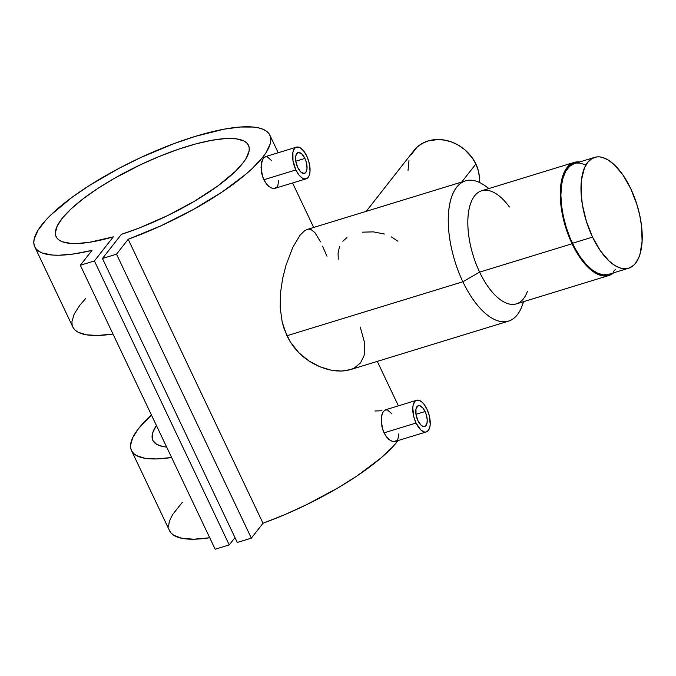 <?xml version="1.0" encoding="UTF-8"?>
<svg xmlns="http://www.w3.org/2000/svg" width="676" height="676" viewBox="0 0 676 676"><rect width="100%" height="100%" fill="white"/><g stroke="black" fill="none" stroke-linecap="round" stroke-linejoin="round"><path stroke-width="1.01" d="M594.601 157.373L574.507 163.541A57.967 26.617 72.9 0 0 572.445 243.267A57.967 26.617 72.9 0 0 608.501 274.38L628.604 268.22A57.967 26.617 -107.1 0 1 592.539 237.107L572.445 243.267L592.539 237.107A57.967 26.617 -107.1 0 1 594.601 157.373A57.967 26.617 -107.1 0 1 630.666 188.494A57.967 26.617 -107.1 0 1 628.604 268.22M592.539 237.107L586.413 221.424L582.45 204.997L581.191 194.333L581.504 179.791L584.402 168.096L587.664 162.384L591.838 158.606L596.781 156.916L599.477 156.874L602.291 157.373L608.155 159.959L614.154 164.581L622.892 174.898L630.666 188.494L636.792 204.169L639.699 215.129L641.524 225.987L642.099 241.214L640.045 253.982L638.803 257.505L635.541 263.209L633.556 265.355L628.976 268.102L623.728 268.718L620.914 268.22L615.05 265.634L609.051 261.02L600.305 250.695L592.539 237.107M585.095 164.572L579.383 163.043L576.687 163.085M574.135 163.66L569.547 166.406L565.812 171.172L563.066 177.771L561.41 185.959L560.903 195.406L561.579 205.766L563.412 216.633L566.311 227.584L570.189 238.214L574.879 248.092L580.211 256.855L585.974 264.164L591.956 269.732L597.914 273.349L603.634 274.878L608.882 274.262M613.462 271.515L615.447 269.378M417.92 420.649A10.884 4.994 -107.1 0 1 418.309 405.685A10.884 4.994 -107.1 0 1 425.077 411.523L415.977 414.312L425.077 411.523A10.884 4.994 -107.1 0 1 424.689 426.497A10.884 4.994 -107.1 0 1 417.92 420.649L421.021 425.145L423.244 426.497L425.212 426.26L427.021 423.083L427.207 419.551L425.888 413.459L423.083 408.245L419.754 405.685L417.785 405.913L415.977 409.09L416.027 414.625L417.92 420.649M398.789 433.857L398.088 438.428L397.184 440.051L394.446 441.648L426.353 431.922A16.562 7.605 -107.1 0 1 416.053 423.032L384.002 432.86L387.171 437.803L390.88 440.87L394.446 441.648L392.731 441.563L389.004 439.611L385.472 435.521L382.802 429.894L381.213 420.506L381.813 415.03L382.54 412.884L384.669 410.171L387.416 409.893L391.995 413.94M385.988 409.715L384.669 410.171L382.54 412.884L381.357 417.607L381.932 426.776L384.002 432.86L416.053 423.032A16.562 7.605 -107.1 0 1 416.644 400.251A16.562 7.605 -107.1 0 1 426.945 409.141A16.562 7.605 -107.1 0 1 426.353 431.922M297.736 167.547A10.884 4.994 -107.1 0 1 298.124 152.582A10.884 4.994 -107.1 0 1 304.893 158.421L295.792 161.209L304.893 158.421A10.884 4.994 -107.1 0 1 304.504 173.386A10.884 4.994 -107.1 0 1 297.736 167.547L300.837 172.034L304.099 173.478L305.814 172.448L307.039 168.316L306.346 162.392L304.893 158.421L301.792 153.934L298.53 152.489L296.206 154.593L295.589 157.652L295.843 161.522L297.736 167.547M278.605 180.754L277.904 185.325L276.999 186.948L274.262 188.545L306.177 178.819A16.562 7.605 -107.1 0 1 295.868 169.929L263.826 179.757L266.986 184.7L270.696 187.767L274.262 188.545L272.546 188.46L268.82 186.508L265.296 182.419L262.626 176.791L261.029 167.394L261.637 161.927L263.327 158.133L264.485 157.069L267.231 156.79L271.811 160.837M265.803 156.612L263.327 158.133L261.181 164.505L261.747 173.673L263.826 179.757L295.868 169.929A16.562 7.605 -107.1 0 1 296.46 147.148A16.562 7.605 -107.1 0 1 306.76 156.038A16.562 7.605 -107.1 0 1 306.177 178.819M411.245 154.677L416.982 147.224L422.12 143.506L428.094 140.946L438.099 139.501L445.095 140.185L452.041 142.163L458.666 145.357L464.716 149.649L472.211 157.778L475.879 164.006L478.312 170.622L479.419 177.357L479.335 182.393A37.856 32.034 -141.9 0 0 475.879 164.006L461.742 182.038L475.879 164.006A37.856 32.034 -141.9 0 0 446.109 140.388A37.856 32.034 -141.9 0 0 413.94 150.503L366.231 211.334M527.331 291.61A59.15 27.158 -107.1 0 1 479.614 272.115L462.883 281.765A73.346 33.682 72.9 0 0 522.058 305.941L523.638 301.648M574.161 162.409L481.718 190.759A59.15 27.158 72.9 0 0 479.614 272.115A59.15 27.158 72.9 0 0 516.413 303.87L608.848 275.512A59.15 27.158 -107.1 0 1 572.057 243.766L479.614 272.115L572.057 243.766L565.804 227.761L561.756 211.005L560.286 194.933L560.793 185.283L563.75 173.343L567.08 167.521L569.099 165.333L573.78 162.536L579.67 161.953A59.15 27.158 -107.1 0 0 574.161 162.409A59.15 27.158 -107.1 0 0 572.057 243.766L579.983 257.632L585.864 265.085L591.965 270.772L598.049 274.464L603.879 276.019L609.237 275.394L613.909 272.589M613.673 272.8A59.15 27.158 -107.1 0 1 608.848 275.512M346.104 370.642L350.506 369.595L341.338 371.073L346.104 370.642M336.259 370.904L341.338 371.073L330.902 370.118L336.259 370.904M325.41 368.741L330.902 370.118L319.883 366.755L325.41 368.741M314.34 364.161L319.883 366.755L308.898 360.942L314.34 364.161M303.693 357.114L308.898 360.942L298.767 352.644L303.693 357.114M294.263 347.574L298.767 352.644L290.3 341.946L294.263 347.574M286.911 335.744L290.3 341.946L284.207 329.119L282.205 322.173L280.194 307.639L280.506 292.987L282.61 278.639L286.024 265.144L292.674 247.661L300 235.256L304.69 230.66L307.115 229.46L304.69 230.66L300 235.256L292.674 247.661L286.024 265.144L282.61 278.639L280.506 292.987L280.194 307.639L282.205 322.173L286.911 335.744L462.883 281.765L286.911 335.744M523.393 301.724A73.346 33.682 -107.1 0 1 508.513 321.142A73.346 33.682 -107.1 0 1 462.883 281.765A73.346 33.682 -107.1 0 1 465.502 180.889A73.346 33.682 -107.1 0 1 488.697 188.621M263.015 523.258A130.138 35.194 -25.4 0 0 398.046 440.608L392.646 446.912L380.825 458.091L357.198 475.82L338.304 487.692L306.862 504.55L284.9 514.588L263.015 523.258L251.345 538.138L116.509 254.168L128.178 239.287L263.015 523.258L251.345 538.138L237.284 542.456L102.439 258.485L116.509 254.168L251.345 538.138L237.284 542.456L102.439 258.485L121.35 234.369L102.439 258.485L116.509 254.168L128.178 239.287L263.015 523.258M131.49 450.546A130.138 35.194 154.6 0 1 151.458 415.047L138.521 428.626L132.792 437.533L130.553 445.163L130.764 448.416L131.871 451.272L133.856 453.697L136.713 455.683L144.917 458.269L156.257 458.945L171.619 457.508A130.138 35.194 154.6 0 1 131.49 450.546L169.591 530.795A130.138 35.194 -25.4 0 0 209.721 537.758L193.868 539.203L181.954 538.324L173.673 535.257L170.986 532.933L169.304 530.111M92.004 250.382A130.138 35.194 154.6 0 1 34.755 246.825A130.138 35.194 154.6 0 1 137.211 159.206A130.138 35.194 154.6 0 1 269.868 135.183A130.138 35.194 154.6 0 1 128.178 239.287L161.082 225.75L193.311 209.518L222.362 191.849L245.988 174.121L252.334 168.434L262.373 157.694L265.981 152.742L270.231 143.853L270.831 140L270.408 136.594L268.964 133.654L266.513 131.22L263.065 129.293L258.671 127.899L253.348 127.054L240.141 127.029L223.9 129.209L195.111 136.434L173.918 143.65L140.98 157.44L119.348 168.155L89.257 185.579L71.783 197.519L50.937 214.875L45.672 220.308L37.941 230.381L34.163 239.093L33.8 242.845L34.459 246.14L36.141 248.962L38.828 251.286L42.495 253.086L52.643 255.072L59.032 255.232L74.174 253.897L92.004 250.382L80.334 265.262L94.403 260.953L113.314 236.837A106.478 28.798 154.6 0 1 56.125 236.676A106.478 28.798 154.6 0 1 139.957 164.995A106.478 28.798 154.6 0 1 248.498 145.332A106.478 28.798 154.6 0 1 121.35 234.369L139.611 227.854L167.665 215.576L194.434 201.245L217.68 186.061L235.451 171.29L243.504 162.282L246.258 158.167L249.131 150.883L249.207 147.791L248.379 145.103L246.655 142.839L244.044 141.03L236.279 138.834L225.378 138.58L211.749 140.287L195.905 143.887L178.422 149.244L159.975 156.164L141.233 164.386L114.117 178.481L97.682 188.536L83.292 198.676L71.479 208.538L62.682 217.74L57.232 225.945L55.339 232.848L55.753 235.721L57.063 238.189L59.277 240.2L62.353 241.763L70.997 243.436L76.481 243.546L89.528 242.287L113.314 236.837L94.403 260.953L229.24 544.924L94.403 260.953L80.334 265.262L215.171 549.233L80.334 265.262L92.004 250.382M34.755 246.825L72.864 327.074A130.138 35.194 -25.4 0 0 112.993 334.037L97.631 335.473L86.291 334.797L78.086 332.22L75.23 330.234L73.245 327.801L72.138 324.953L71.926 321.691L74.166 314.07L79.895 305.155L85.556 298.648M360.24 327.015L364.322 341.786L364.778 351.461L364.034 355.728L360.519 362.919L354.435 367.947L350.506 369.595M322.545 246.182L326.973 256.229M309.05 229.181L311.061 229.595L314.906 232.586L320.542 241.907M166.659 447.073A106.478 28.798 154.6 0 1 152.861 440.397A106.478 28.798 154.6 0 1 156.409 425.474L152.734 432.733L152.201 438.276L152.962 440.6L156.519 444.25L162.688 446.498L166.702 447.073M234.978 537.606L229.24 544.924L215.171 549.233L229.24 544.924L234.978 537.606M168.637 526.815L169 523.063L170.386 518.898L172.786 514.351L182.292 502.369M374.977 411L381.999 410.738M488.951 188.545L485.233 185.875A73.346 33.682 72.9 0 0 450.174 202.099A73.346 33.682 72.9 0 0 462.883 281.765L479.614 272.115A59.15 27.158 -107.1 0 1 469.355 207.87A59.15 27.158 -107.1 0 1 497.637 194.781A59.15 27.158 -107.1 0 1 509.434 207.008M391.379 236.896L397.91 241.214M362.209 232.172L373.329 231.868L384.45 234.023M342.816 241.231L346.949 237.597M338.296 259.145L338.051 253.28L339.462 246.757M408.042 170.386L408.955 160.609M295.868 169.929L292.987 160.753L292.911 152.337L294.474 148.576L295.674 147.503L298.657 147.148L300.33 147.883L303.727 151.052L306.76 156.038L308.966 162.079L310.03 171.104L309.084 175.76L308.155 177.391L306.963 178.464L303.98 178.819L302.299 178.084L298.902 174.915L295.868 169.929M426.945 409.141L429.15 415.182L430.215 424.207L429.902 426.742L428.339 430.494L425.736 432.057L424.156 431.922L420.768 429.868L416.053 423.032L413.847 416.991L412.782 407.966L413.095 405.439L414.658 401.679L415.85 400.606L418.841 400.251L422.23 402.313L423.911 404.155L426.945 409.141M350.126 369.721L508.513 321.142M398.392 405.853L377.284 361.39M269.885 135.217L278.208 152.742M292.573 182.993L313.681 227.449M307.115 229.468L465.502 180.889M265.229 156.731L296.46 147.148M385.413 409.833L416.644 400.251"/></g></svg>
